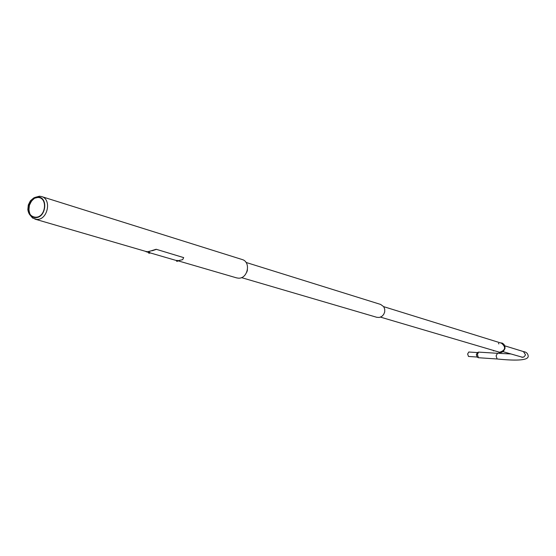 <?xml version="1.0" encoding="UTF-8"?>
<svg xmlns="http://www.w3.org/2000/svg" width="556" height="556" viewBox="0 0 556 556"><rect width="100%" height="100%" fill="white"/><g stroke="black" fill="none" stroke-linecap="round" stroke-linejoin="round"><path stroke-width="0.83" d="M37.669 196.977C48.713 196.81 46.051 218.529 35.125 217.598C30.969 217.104 28.544 214.421 27.842 209.549L28.307 204.969L30.365 200.848L33.735 197.936L37.669 196.977M37.738 197.463C48.296 197.304 45.752 218.07 35.306 217.181C31.324 216.715 29.002 214.143 28.342 209.473L28.787 205.108L30.747 201.175L33.972 198.381L37.738 197.463M29.565 214.47L32.609 218.049L36.627 219.37C47.67 220.419 52.16 199.034 41.429 196.518L39.483 196.205L34.68 197.498M31.282 200.556L30.865 201.14M28.398 209.556L28.446 210.307M236.46 277.84L238.183 278.146C247.802 279.188 251.368 261.723 241.999 259.478L41.672 196.595M37.961 196.852L37.342 196.97M34.875 197.971C29.308 202.182 27.675 207.59 29.982 214.185M37.975 196.845L37.328 196.97M34.854 197.978L31.595 200.911L29.392 205.31L28.898 210.196L29.968 214.171M376.739 317.288L379.296 317.462L381.736 316.482L383.647 314.522L384.71 311.93L384.724 309.157L383.696 306.676L380.624 304.431L246.03 262.439M246.808 272.162L247.476 269.945M499.024 352.094L499.941 352.261C505.473 350.162 506.064 347.166 501.7 343.267L383.675 306.655M494.048 350.871L493.436 350.801M498.781 343.747L498.517 343.323L498.781 343.747M498.496 343.309L498.801 343.949M149.453 252.368L148.64 252.341M177.322 260.43L176.558 260.444M144.268 250.971L147.597 251.924L156.166 249.269L183.702 257.63M156.166 249.269L183.682 257.602L182.646 259.68L177.718 260.778M156.271 249.401L152.261 250.742M145.776 251.416L147.618 251.736L152.156 250.603M149.446 252.299L149.036 252.32M149.884 252.493L148.647 252.327M149.133 253.188L149.515 253.175L149.14 253.112M177.663 260.625L176.606 260.5M176.884 261.202L177.239 261.244L176.877 261.264M477.368 352.573L468.771 352.011L467.638 353.991L468.486 356.452M477.451 352.58L476.325 354.575L477.131 357.035M478.466 357.723L477.402 354.596L478.563 352.108L497.474 353.296M498.037 351.802L499.42 352.323C505.682 350.273 506.301 347.18 501.276 343.031L500.72 342.969M497.425 351.621L499.413 352.546L501.498 352.441L503.368 351.392L504.98 348.542L504.945 346.346L504.007 344.421L502.353 343.135L500.108 342.774M149.807 253.161L148.563 252.994L149.745 253.223L148.633 253.077L149.724 253.223L149.884 252.473M176.53 261.153L177.524 261.278M176.898 260.444L177.315 260.486M504.792 345.832L523.439 351.573L525.406 354.617L525.253 355.34L523.863 357.008L521.723 357.237M523.439 351.573C526.226 351.976 527.811 353.421 528.2 355.916C528.763 360.121 518.4 361.143 497.113 358.981L496.105 355.84L497.516 353.296L510.665 353.95M236.654 277.896L177.989 260.799M145.985 251.472L34.875 219.099M28.342 209.473L28.898 210.196M30.747 201.175L31.595 200.911M376.878 317.33L241.45 277.604M499.128 352.122L494.201 350.669M493.401 350.433L380.506 317.128M493.408 350.336L493.429 350.829M145.936 251.66L148.633 252.445M149.849 252.799L176.46 260.549M176.537 260.472L176.579 261.23L177.67 261.244L177.739 260.597M468.451 356.452L477.076 357.028M477.326 352.587L478.431 352.17M497.113 358.981L478.431 357.723M503.02 351.677L522.821 357.362M477.006 357.001L478.167 357.626"/></g></svg>
